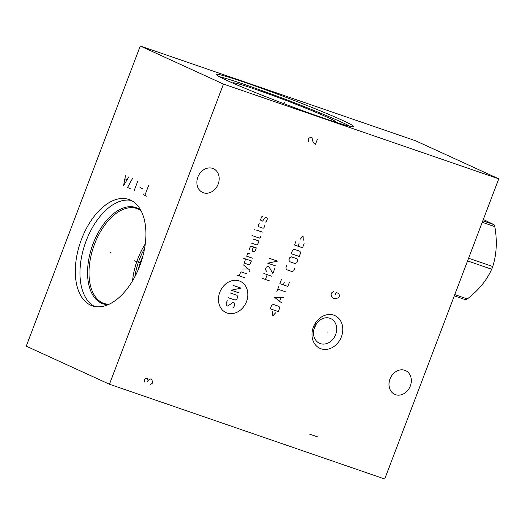 <?xml version="1.0" encoding="UTF-8"?>
<svg xmlns="http://www.w3.org/2000/svg" width="525" height="525" viewBox="0 0 525 525"><rect width="100%" height="100%" fill="white"/><g stroke="black" fill="none" stroke-linecap="round" stroke-linejoin="round"><path stroke-width="0.79" d="M498.75 178.828L384.727 478.997L109.449 384.234L223.473 84.066L498.75 178.828L415.551 140.766L140.273 46.003L223.473 84.066M218.19 184.078A13.053 10.73 114.6 0 0 213.458 168.715A13.053 10.73 114.6 0 0 197.873 177.082A13.053 10.73 114.6 0 0 202.604 192.445A13.053 10.73 114.6 0 0 218.19 184.078M410.327 385.98A13.053 10.73 114.6 0 0 405.595 370.617A13.053 10.73 114.6 0 0 390.003 378.984A13.053 10.73 114.6 0 0 394.734 394.354A13.053 10.73 114.6 0 0 410.327 385.98M333.769 315.164A18.001 14.798 -65.4 0 1 341.401 336.801A18.001 14.798 -65.4 0 1 320.998 348.784A18.001 14.798 -65.4 0 1 313.373 327.147A18.001 14.798 -65.4 0 1 333.769 315.164M342.234 120.238A73.415 3.353 -159.2 0 1 353.706 126.637A73.415 3.353 -159.2 0 1 304.356 111.313A73.415 3.353 -159.2 0 1 227.916 80.889A73.415 3.353 -159.2 0 1 216.444 74.491A73.415 3.353 -159.2 0 1 265.794 89.814A73.415 3.353 -159.2 0 1 342.234 120.238M109.449 384.234L26.25 346.172L140.273 46.003M130.561 200.11A56.247 31.92 109 0 1 140.267 264.502A56.247 31.92 109 0 1 92.302 305.826A56.247 31.92 109 0 1 90.654 305.169A56.247 31.92 109 0 1 80.948 240.778A56.247 31.92 109 0 1 128.914 199.454A56.247 31.92 109 0 1 130.561 200.11M316.601 323.452L313.976 329.024M232.864 83.108A55.125 2.52 20.8 0 1 232.805 82.937A55.125 2.52 20.8 0 1 269.568 94.303A55.125 2.52 20.8 0 1 327.265 117.259A55.125 2.52 -159.2 0 1 335.862 122.089A55.125 2.52 -159.2 0 1 335.711 122.174M350.037 126.341A73.415 3.353 -159.2 0 0 341.506 122.161A73.415 3.353 20.8 0 0 275.52 95.583A73.415 3.353 20.8 0 0 219.384 76.709M329.897 318.255A13.565 11.15 -65.4 0 1 330.73 318.59A13.565 11.15 -65.4 0 1 335.449 335.062A13.565 11.15 -65.4 0 1 320.276 343.593A13.565 11.15 114.6 0 1 319.443 343.258A13.565 11.15 114.6 0 1 314.731 326.786A13.565 11.15 114.6 0 1 329.897 318.255M142.898 256.075A46.285 26.263 -71 0 0 138.173 269.811M144.565 248.548A47.25 26.814 -71 0 0 134.853 276.767M145.268 243.908A50.269 28.527 -71 0 0 132.549 280.855M131.191 200.412A56.247 31.92 -71 0 0 85.083 243.856A56.247 31.92 -71 0 0 94.677 306.469M468.595 258.215L492.719 266.516A45.577 25.863 109 0 1 492.214 267.881A45.577 25.863 109 0 1 491.689 269.233C486.793 280.245 478.669 290.148 467.329 298.942A45.577 25.863 109 0 1 465.504 299.703L454.302 295.844M467.565 260.925L491.689 269.233M454.768 294.617L467.329 298.942M482.239 222.292L494.799 226.616C497.333 241.027 496.637 254.323 492.719 266.516M482.803 220.802L494.012 224.661A45.577 25.863 109 0 1 494.799 226.616M483.302 219.496L494.012 224.661M284.898 101.036L285.252 100.091M284.347 102.487L283.887 103.694M110.998 252.774L110.217 252.505L110.998 252.774M134.078 260.722L140.785 263.032M146.521 196.14L143.194 194.618M144.861 195.379L148.509 185.771M142.354 188.593L140.359 187.681M134.21 190.509L137.858 180.902M132.536 178.467L127.555 187.464L130.213 188.678M125.547 175.265L123.559 185.633L128.874 176.787M126.991 179.688L124.996 178.776M327.646 332.095L327.121 331.853L327.646 332.095M333.46 291.637L331.446 292.983L330.986 294.184L332.076 297.275L333.854 298.561L336.079 298.653L337.87 297.911L338.992 296.94L339.452 295.739L338.802 293.475L336.131 292.556L335.219 294.958M219.778 292.366A17.174 14.123 114.6 0 0 227.056 313.012A17.174 14.123 114.6 0 0 246.52 301.573A17.174 14.123 114.6 0 0 239.243 280.928A17.174 14.123 114.6 0 0 219.778 292.366M227.863 300.674L227.03 301.16L225.986 303.909L226.61 305.675L227.752 306.068L233.008 302.446L234.157 302.84L234.773 304.605L233.737 307.348L232.903 307.84M230.153 292.93L237.018 295.293L237.641 297.058L236.86 299.119L235.193 300.097L228.329 297.734M239.21 292.943L231.197 290.187L241.034 288.14L233.021 285.383M244.939 277.85L236.933 275.093M246.507 273.728L241.356 271.957L240.522 272.449L239.223 275.881M249.454 271.642L249.972 270.27L243.39 264.902M241.828 269.017L248.332 268.931M245.648 258.956L244.604 261.699L244.657 263.268L249.231 264.843L250.327 263.668L251.37 260.925L243.364 258.169M249.624 253.601L247.734 253.463L246.691 256.213L252.413 258.182M253.463 246.901L252.42 249.651L252.473 251.219L254.185 251.81L255.281 250.635L256.318 247.885L251.744 246.31L250.34 246.606L249.04 250.038M251.646 243.173L256.791 244.945L257.624 244.46L258.93 241.027L253.207 239.059M251.961 235.528L259.396 238.088L260.229 237.595L260.754 236.224M262.316 232.109L256.594 230.14M254.881 229.55L254.395 229.123L254.881 229.55M259.291 223.046L258.248 225.796L258.556 226.675L263.137 228.25L263.963 227.765L265.007 225.022M265.479 222.075L266.313 221.589L267.356 218.846L267.041 217.96L265.328 217.37L262.618 221.091L260.905 220.5L260.59 219.621L261.634 216.877L262.467 216.385M269.988 281.039L261.982 278.283M263.806 273.479L271.812 276.235M265.414 279.464L267.238 274.66M266.562 271.327L265.368 269.364L266.149 267.304L267.816 266.326L268.957 266.72L272.856 273.492L274.68 268.688M269.542 258.385L277.548 261.142L267.717 263.189L275.723 265.945M272.659 311.699L272.797 315.879L275.71 312.749M278.309 311.574L279.615 308.142L278.992 306.377L273.269 304.408L271.609 305.386L270.303 308.818L278.309 311.574M283.697 297.393L274.647 297.38L281.61 302.886M279.674 301.179L281.059 297.524M285.784 291.907L277.771 289.15M276.734 291.893L278.814 286.407M281.42 279.543L279.858 283.664L287.864 286.42L289.433 282.299M284.333 282.096L283.29 284.845M286.893 265.138L285.856 267.881L286.479 269.647L292.195 271.615L293.862 270.637L294.906 267.894M295.234 263.609L296.901 262.631L297.682 260.577L297.058 258.812L291.342 256.843L289.675 257.821L288.894 259.875L289.518 261.64L295.234 263.609M299.25 256.456L300.549 253.03L299.926 251.265L294.21 249.29L292.543 250.274L291.237 253.7L299.25 256.456M296.107 240.896L294.538 245.011L302.551 247.767L304.113 243.652M299.014 243.449L297.97 246.192M303.247 240.253L303.115 236.066L300.195 239.203M309.527 434.103L317.54 436.859M317.317 139.453L315.492 144.257L313.72 142.971L312.841 141.31L311.981 137.616L310.649 137.156L308.628 138.502L308.168 139.702L308.825 141.96M150.209 384.687L152.23 383.348L152.69 382.148L151.594 379.057L150.931 378.827L149.139 379.568L148.017 380.54L147.368 378.282L145.799 378.42L144.677 379.391L144.224 380.592L144.434 382.023M147.558 381.741L148.017 380.54M138.173 209.022A50.269 28.527 -71 0 0 136.92 208.53A50.269 28.527 -71 0 0 94.047 245.464A50.269 28.527 -71 0 0 102.723 303.01A50.269 28.527 109 0 0 104.199 303.601L108.747 304.421M108.15 304.684A50.853 28.855 109 0 1 101.423 303.181A50.853 28.855 -71 0 1 93.135 243.646A50.853 28.855 -71 0 1 137.504 208.195A50.853 28.855 109 0 1 140.707 210.112M141.008 210.689L136.92 208.53"/></g></svg>
